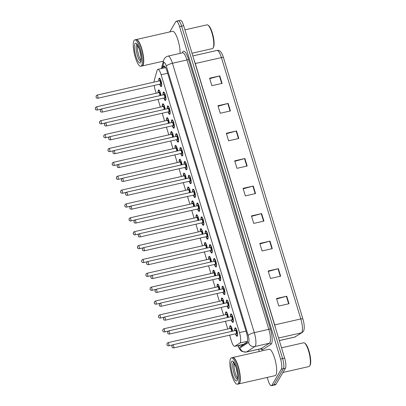 <?xml version="1.0" encoding="UTF-8"?>
<svg xmlns="http://www.w3.org/2000/svg" width="406" height="406" viewBox="0 0 406 406"><rect width="100%" height="100%" fill="white"/><g stroke="black" fill="none" stroke-linecap="round" stroke-linejoin="round"><path stroke-width="0.61" d="M225.609 314.711A4.329 1.122 77.2 0 1 225.766 312.057A4.329 1.122 77.2 0 1 226.02 311.838A4.329 1.122 77.2 0 1 228.345 317.314M221.397 300.841A4.329 1.122 77.2 0 1 221.554 298.187A4.329 1.122 77.2 0 1 221.808 297.968A4.329 1.122 77.2 0 1 224.132 303.444M217.185 286.971A4.329 1.122 77.2 0 1 217.337 284.317A4.329 1.122 77.2 0 1 217.596 284.098A4.329 1.122 77.2 0 1 219.915 289.574M212.967 273.101A4.329 1.122 77.2 0 1 213.125 270.447A4.329 1.122 77.2 0 1 213.383 270.229A4.329 1.122 77.2 0 1 215.703 275.704M208.755 259.231A4.329 1.122 77.2 0 1 208.912 256.577A4.329 1.122 77.2 0 1 209.166 256.359A4.329 1.122 77.2 0 1 211.49 261.834M204.543 245.361A4.329 1.122 77.2 0 1 204.695 242.707A4.329 1.122 77.2 0 1 204.954 242.489A4.329 1.122 77.2 0 1 207.273 247.964M200.325 231.491A4.329 1.122 77.2 0 1 200.483 228.837A4.329 1.122 77.2 0 1 200.742 228.624A4.329 1.122 77.2 0 1 203.061 234.095M196.113 217.621A4.329 1.122 77.2 0 1 196.271 214.972A4.329 1.122 77.2 0 1 196.524 214.754A4.329 1.122 77.2 0 1 198.849 220.225M191.901 203.751A4.329 1.122 77.2 0 1 192.058 201.102A4.329 1.122 77.2 0 1 192.312 200.884A4.329 1.122 77.2 0 1 194.636 206.355M187.684 189.881A4.329 1.122 77.2 0 1 187.841 187.232A4.329 1.122 77.2 0 1 188.1 187.014A4.329 1.122 77.2 0 1 190.419 192.49M183.471 176.011A4.329 1.122 77.2 0 1 183.629 173.362A4.329 1.122 77.2 0 1 183.882 173.144A4.329 1.122 77.2 0 1 186.207 178.62M179.259 162.146A4.329 1.122 77.2 0 1 179.416 159.492A4.329 1.122 77.2 0 1 179.67 159.274A4.329 1.122 77.2 0 1 181.995 164.75M175.042 148.276A4.329 1.122 77.2 0 1 175.199 145.622A4.329 1.122 77.2 0 1 175.458 145.404A4.329 1.122 77.2 0 1 177.777 150.88M170.83 134.406A4.329 1.122 77.2 0 1 170.987 131.752A4.329 1.122 77.2 0 1 171.241 131.534A4.329 1.122 77.2 0 1 173.565 137.01M166.617 120.536A4.329 1.122 77.2 0 1 166.775 117.882A4.329 1.122 77.2 0 1 167.028 117.664A4.329 1.122 77.2 0 1 169.353 123.14M162.4 106.666A4.329 1.122 77.2 0 1 162.557 104.012A4.329 1.122 77.2 0 1 162.816 103.794A4.329 1.122 77.2 0 1 165.135 109.27M158.188 92.796A4.329 1.122 77.2 0 1 158.345 90.142A4.329 1.122 77.2 0 1 158.599 89.924A4.329 1.122 77.2 0 1 160.923 95.4M229.826 328.576A4.329 1.122 77.2 0 1 229.979 325.927A4.329 1.122 77.2 0 1 230.238 325.708A4.329 1.122 77.2 0 1 232.557 331.184M230.552 316.812A4.329 1.122 77.2 0 1 230.709 314.158A4.329 1.122 77.2 0 1 230.963 313.94A4.329 1.122 77.2 0 1 232.882 317.35A4.329 1.122 77.2 0 1 233.14 322.171A4.329 1.122 77.2 0 1 232.887 322.389A4.329 1.122 77.2 0 1 231.273 319.979M226.34 302.942A4.329 1.122 77.2 0 1 226.497 300.288A4.329 1.122 77.2 0 1 226.751 300.07A4.329 1.122 77.2 0 1 228.664 303.48A4.329 1.122 77.2 0 1 228.928 308.301A4.329 1.122 77.2 0 1 228.674 308.519A4.329 1.122 77.2 0 1 227.061 306.109M222.123 289.072A4.329 1.122 77.2 0 1 222.28 286.418A4.329 1.122 77.2 0 1 222.539 286.2A4.329 1.122 77.2 0 1 224.452 289.61A4.329 1.122 77.2 0 1 224.716 294.431A4.329 1.122 77.2 0 1 224.457 294.649A4.329 1.122 77.2 0 1 222.843 292.239M217.91 275.202A4.329 1.122 77.2 0 1 218.068 272.548A4.329 1.122 77.2 0 1 218.321 272.33A4.329 1.122 77.2 0 1 220.24 275.745A4.329 1.122 77.2 0 1 220.499 280.561A4.329 1.122 77.2 0 1 220.245 280.779A4.329 1.122 77.2 0 1 218.631 278.369M213.698 261.332A4.329 1.122 77.2 0 1 213.855 258.678A4.329 1.122 77.2 0 1 214.109 258.465A4.329 1.122 77.2 0 1 216.022 261.875A4.329 1.122 77.2 0 1 216.286 266.691A4.329 1.122 77.2 0 1 216.033 266.909A4.329 1.122 77.2 0 1 214.419 264.499M209.481 247.462A4.329 1.122 77.2 0 1 209.638 244.813A4.329 1.122 77.2 0 1 209.897 244.595A4.329 1.122 77.2 0 1 211.81 248.005A4.329 1.122 77.2 0 1 212.074 252.821A4.329 1.122 77.2 0 1 211.815 253.039A4.329 1.122 77.2 0 1 210.201 250.629M205.269 233.592A4.329 1.122 77.2 0 1 205.426 230.943A4.329 1.122 77.2 0 1 205.68 230.725A4.329 1.122 77.2 0 1 207.598 234.135A4.329 1.122 77.2 0 1 207.862 238.951A4.329 1.122 77.2 0 1 207.603 239.17A4.329 1.122 77.2 0 1 205.989 236.759M201.056 219.722A4.329 1.122 77.2 0 1 201.214 217.073A4.329 1.122 77.2 0 1 201.467 216.855A4.329 1.122 77.2 0 1 203.381 220.265A4.329 1.122 77.2 0 1 203.645 225.081A4.329 1.122 77.2 0 1 203.391 225.3A4.329 1.122 77.2 0 1 201.777 222.889M196.839 205.852A4.329 1.122 77.2 0 1 196.996 203.203A4.329 1.122 77.2 0 1 197.255 202.985A4.329 1.122 77.2 0 1 199.168 206.395A4.329 1.122 77.2 0 1 199.432 211.211A4.329 1.122 77.2 0 1 199.173 211.43A4.329 1.122 77.2 0 1 197.56 209.024M192.627 191.987A4.329 1.122 77.2 0 1 192.784 189.333A4.329 1.122 77.2 0 1 193.038 189.115A4.329 1.122 77.2 0 1 194.956 192.525A4.329 1.122 77.2 0 1 195.22 197.341A4.329 1.122 77.2 0 1 194.961 197.56A4.329 1.122 77.2 0 1 193.347 195.154M188.414 178.117A4.329 1.122 77.2 0 1 188.572 175.463A4.329 1.122 77.2 0 1 188.826 175.245A4.329 1.122 77.2 0 1 190.744 178.655A4.329 1.122 77.2 0 1 191.003 183.476A4.329 1.122 77.2 0 1 190.749 183.69A4.329 1.122 77.2 0 1 189.135 181.284M184.197 164.247A4.329 1.122 77.2 0 1 184.354 161.593A4.329 1.122 77.2 0 1 184.613 161.375A4.329 1.122 77.2 0 1 186.527 164.785A4.329 1.122 77.2 0 1 186.79 169.606A4.329 1.122 77.2 0 1 186.537 169.825A4.329 1.122 77.2 0 1 184.918 167.414M179.985 150.377A4.329 1.122 77.2 0 1 180.142 147.723A4.329 1.122 77.2 0 1 180.396 147.505A4.329 1.122 77.2 0 1 182.314 150.915A4.329 1.122 77.2 0 1 182.578 155.737A4.329 1.122 77.2 0 1 182.319 155.955A4.329 1.122 77.2 0 1 180.706 153.544M175.773 136.507A4.329 1.122 77.2 0 1 175.93 133.853A4.329 1.122 77.2 0 1 176.184 133.635A4.329 1.122 77.2 0 1 178.102 137.045A4.329 1.122 77.2 0 1 178.361 141.867A4.329 1.122 77.2 0 1 178.107 142.085A4.329 1.122 77.2 0 1 176.493 139.674M171.555 122.637A4.329 1.122 77.2 0 1 171.713 119.983A4.329 1.122 77.2 0 1 171.971 119.765A4.329 1.122 77.2 0 1 173.885 123.18A4.329 1.122 77.2 0 1 174.149 127.997A4.329 1.122 77.2 0 1 173.895 128.215A4.329 1.122 77.2 0 1 172.281 125.804M167.343 108.767A4.329 1.122 77.2 0 1 167.5 106.113A4.329 1.122 77.2 0 1 167.754 105.9A4.329 1.122 77.2 0 1 169.672 109.31A4.329 1.122 77.2 0 1 169.936 114.127A4.329 1.122 77.2 0 1 169.678 114.345A4.329 1.122 77.2 0 1 168.064 111.934M163.131 94.897A4.329 1.122 77.2 0 1 163.288 92.248A4.329 1.122 77.2 0 1 163.542 92.03A4.329 1.122 77.2 0 1 165.46 95.44A4.329 1.122 77.2 0 1 165.719 100.257A4.329 1.122 77.2 0 1 165.465 100.475A4.329 1.122 77.2 0 1 163.851 98.064M158.913 81.027A4.329 1.122 77.2 0 1 159.071 78.378A4.329 1.122 77.2 0 1 159.33 78.16A4.329 1.122 77.2 0 1 161.243 81.57A4.329 1.122 77.2 0 1 161.507 86.387A4.329 1.122 77.2 0 1 161.253 86.605A4.329 1.122 77.2 0 1 159.639 84.194M234.764 330.682A4.329 1.122 77.2 0 1 234.922 328.028A4.329 1.122 77.2 0 1 235.181 327.809A4.329 1.122 77.2 0 1 237.094 331.22A4.329 1.122 77.2 0 1 237.358 336.041A4.329 1.122 77.2 0 1 237.099 336.254A4.329 1.122 77.2 0 1 235.485 333.849M229.649 335.178L231.405 340.969A8.12 2.101 -102.8 0 0 234.709 346.333A8.12 2.101 -102.8 0 0 234.891 346.252L239.956 342.979A8.12 2.101 -102.8 0 0 240.25 342.649A8.12 2.101 -102.8 0 0 239.469 332.585L161.126 74.734A8.12 2.101 -102.8 0 0 157.827 69.365A8.12 2.101 -102.8 0 0 157.122 70.329L154.199 80.672A8.12 2.101 -102.8 0 0 153.991 82.149M234.709 346.333L243.488 344.334L247.274 341.933M154.178 85.438A8.12 2.101 -102.8 0 0 155.209 90.178L156.148 93.263M158.01 99.394L160.36 107.128M162.227 113.264L164.577 120.998M166.44 127.134L168.789 134.868M170.652 141.004L173.002 148.738M174.869 154.874L177.219 162.608M179.082 168.744L181.431 176.478M183.294 182.614L185.643 190.348M187.506 196.484L189.861 204.218M191.723 210.349L194.073 218.088M195.936 224.219L198.285 231.958M200.148 238.089L202.503 245.828M204.365 251.959L206.715 259.693M208.577 265.828L210.927 273.563M212.79 279.698L215.139 287.433M217.007 293.568L219.357 301.303M221.219 307.438L223.569 315.173M225.431 321.308L227.781 329.043M177.823 21.173A8.12 2.101 77.2 0 1 178.3 20.762A8.12 2.101 77.2 0 1 181.604 26.131L282.612 358.599A8.12 2.101 77.2 0 1 283.398 368.663L273.913 384.827A8.12 2.101 77.2 0 1 273.436 385.238A8.12 2.101 77.2 0 0 273.913 384.827L283.398 368.663A8.12 2.101 77.2 0 0 282.612 358.599L181.604 26.131A8.12 2.101 77.2 0 0 178.3 20.762L180.34 20.3A8.12 2.101 77.2 0 1 183.639 25.664L284.652 358.133A8.12 2.101 77.2 0 1 285.438 368.196L275.953 384.365A8.12 2.101 77.2 0 1 275.476 384.771L271.396 385.7A8.12 2.101 77.2 0 1 268.097 380.336L267.214 377.438M209.735 78.662L219.433 75.978A2.167 0.553 -16.9 0 1 219.793 75.886L209.592 78.206L211.876 85.717L222.077 83.397L219.793 75.886M218.098 106.199L227.802 103.515A2.167 0.553 -16.9 0 1 228.162 103.423L217.961 105.748L220.245 113.259L230.441 110.934L228.162 103.423M226.467 133.741L236.165 131.057A2.167 0.553 -16.9 0 1 236.525 130.965L226.33 133.285L228.608 140.796L238.809 138.476L236.525 130.965M234.835 161.278L244.534 158.594A2.167 0.553 -16.9 0 1 244.894 158.502L234.693 160.822L236.977 168.333L247.178 166.013L244.894 158.502M276.669 298.973L286.367 296.289A2.167 0.553 -16.9 0 1 286.727 296.197L276.532 298.517L278.81 306.028L289.011 303.708L286.727 296.197M268.3 271.436L278.003 268.747A2.167 0.553 -16.9 0 1 278.364 268.655L268.163 270.98L270.447 278.491L280.642 276.166L278.364 268.655M259.936 243.894L269.635 241.21A2.167 0.553 -16.9 0 1 269.995 241.118L259.794 243.438L262.078 250.949L272.279 248.629L269.995 241.118M251.568 216.357L261.266 213.673A2.167 0.553 -16.9 0 1 261.626 213.581L251.431 215.901L253.709 223.412L263.91 221.092L261.626 213.581M243.199 188.82L252.902 186.131A2.167 0.553 -16.9 0 1 253.263 186.039L243.062 188.364L245.346 195.875L255.541 193.55L253.263 186.039M223.493 57.642A2.705 0.695 163.1 0 0 221.402 57.586A10.83 2.801 -102.8 0 0 217.002 50.43C219.418 49.791 221.463 51.826 223.133 56.546A8.881 2.299 77.2 0 1 223.493 57.642L302.901 319.009A8.881 2.299 77.2 0 1 304.099 324.749C304.419 327.875 304.195 330.037 303.434 331.24L302.272 332.468L294.761 337.092A10.83 2.801 -102.8 0 0 295.005 336.985A2.705 2.603 57.1 0 0 295.817 336.645M239.332 345.283A8.12 2.101 -102.8 0 0 240.824 346.425A8.12 2.101 -102.8 0 0 241.007 346.348L246.833 342.583A8.12 2.101 -102.8 0 0 247.127 342.253A8.12 2.101 -102.8 0 0 246.34 332.189L167.084 71.324A8.12 2.101 -102.8 0 0 163.785 65.96A8.12 2.101 -102.8 0 0 163.08 66.924L162.704 68.254M169.749 31.927L175.783 21.635A8.12 2.101 77.2 0 1 176.26 21.229A8.12 2.101 77.2 0 1 179.564 26.593L280.571 359.061A8.12 2.101 77.2 0 1 281.358 369.125L271.873 385.294A8.12 2.101 77.2 0 1 271.396 385.7M259.327 351.469L258.652 349.262M164.745 67.792L165.034 66.762M242.072 345.658A8.12 2.101 77.2 0 1 241.372 344.816M281.515 347.81L303.592 342.786A12.18 3.152 77.2 0 1 304.51 343.029L305.104 343.43A11.642 3.015 77.2 0 1 309.742 353.875A11.642 3.015 77.2 0 1 310.077 365.304A11.642 3.015 77.2 0 1 310.072 365.309L309.722 365.918A12.18 3.152 77.2 0 1 309.717 365.928A12.18 3.152 77.2 0 1 308.996 366.542L282.926 372.475M304.51 343.029A12.18 3.152 77.2 0 1 309.367 353.961A12.18 3.152 77.2 0 1 309.722 365.918M232.668 357.549A13.535 3.502 77.2 0 1 232.79 357.508A13.535 3.502 77.2 0 1 238.779 368.166A13.535 3.502 77.2 0 1 239.601 383.223A13.535 3.502 77.2 0 1 238.799 383.903A13.535 3.502 77.2 0 1 238.672 383.924M232.79 357.508L269.122 349.241A13.535 3.502 77.2 0 1 275.111 359.899A13.535 3.502 77.2 0 1 275.933 374.956A13.535 3.502 77.2 0 1 275.131 375.636L238.799 383.903M233.638 357.894A13.398 3.466 77.2 0 1 233.709 357.94A13.398 3.466 77.2 0 1 239.048 369.967A13.398 3.466 77.2 0 1 239.438 383.117A13.398 3.466 77.2 0 1 239.433 383.127M231.39 357.828L232.536 357.569A13.535 3.502 77.2 0 1 233.562 357.843A13.535 3.502 77.2 0 1 238.956 369.988A13.535 3.502 77.2 0 1 239.352 383.274A13.535 3.502 77.2 0 1 239.342 383.284A13.535 3.502 77.2 0 1 238.545 383.964L237.398 384.223A13.535 3.502 77.2 0 1 231.41 373.566A13.535 3.502 77.2 0 1 230.593 358.508A13.535 3.502 77.2 0 1 231.39 357.828A13.535 3.502 77.2 0 1 237.378 368.486A13.535 3.502 77.2 0 1 238.195 383.543A13.535 3.502 77.2 0 1 237.398 384.223M237.657 378.316A8.825 2.284 77.2 0 1 234.714 370.952A8.825 2.284 77.2 0 1 234.181 363.04M184.918 29.861L206.989 24.837A12.18 3.152 77.2 0 1 207.913 25.086L208.501 25.487A11.642 3.015 77.2 0 1 213.14 35.931A11.642 3.015 77.2 0 1 213.48 47.355A11.642 3.015 77.2 0 1 213.475 47.365M207.913 25.086A12.18 3.152 77.2 0 1 212.769 36.017A12.18 3.152 77.2 0 1 213.125 47.969A12.18 3.152 77.2 0 1 213.114 47.979A12.18 3.152 77.2 0 1 212.399 48.593L192.018 53.232M136.066 39.6A13.535 3.502 77.2 0 1 136.193 39.56A13.535 3.502 77.2 0 1 142.181 50.222A13.535 3.502 77.2 0 1 142.998 65.28A13.535 3.502 77.2 0 1 142.201 65.96A13.535 3.502 77.2 0 1 142.07 65.98M136.193 39.56L172.525 31.292A13.535 3.502 77.2 0 1 177.554 38.783A13.535 3.502 77.2 0 1 180.066 53.379M137.035 39.945A13.398 3.466 77.2 0 1 137.111 39.996A13.398 3.466 77.2 0 1 142.45 52.019A13.398 3.466 77.2 0 1 142.841 65.173A13.398 3.466 77.2 0 1 142.836 65.183M134.792 39.879L135.939 39.621A13.535 3.502 77.2 0 1 136.964 39.895A13.535 3.502 77.2 0 1 142.359 52.039A13.535 3.502 77.2 0 1 142.75 65.325A13.535 3.502 77.2 0 1 142.745 65.336A13.535 3.502 77.2 0 1 141.943 66.016L140.796 66.279A13.535 3.502 77.2 0 1 134.812 55.617A13.535 3.502 77.2 0 1 133.99 40.559A13.535 3.502 77.2 0 1 134.792 39.879A13.535 3.502 77.2 0 1 140.775 50.542A13.535 3.502 77.2 0 1 141.598 65.594A13.535 3.502 77.2 0 1 140.796 66.279M141.055 60.372A8.825 2.284 77.2 0 1 138.116 53.008A8.825 2.284 77.2 0 1 137.578 45.091M247.447 341.273L239.956 342.979M242.387 344.582A8.12 7.81 57.1 0 0 242.824 345.171M246.011 331.098L239.469 332.585M243.686 344.252L234.891 346.252M167.668 73.242L161.126 74.734M195.154 63.559A2.705 0.695 163.1 0 0 195.296 63.529L274.705 324.896A10.83 2.801 77.2 0 1 275.552 328.175M194.251 60.585A10.83 2.801 77.2 0 1 195.296 63.529L221.402 57.586L300.81 318.954A2.705 0.695 -16.9 0 1 302.901 319.009M279.313 340.558L295.005 336.985L301.465 332.808A10.83 2.801 -102.8 0 0 301.861 332.372A10.83 2.801 -102.8 0 0 300.81 318.954L274.705 324.896A2.705 0.695 163.1 0 1 274.563 324.927M302.272 332.468A2.705 2.603 57.1 0 1 301.465 332.808L278.541 338.025M183.639 25.664L179.564 26.593M284.652 358.133L280.571 359.061M285.438 368.196L281.358 369.125M275.953 384.365L271.873 385.294M252.902 186.131L255.181 193.637M261.266 213.673L263.545 221.174M269.635 241.21L271.913 248.711M278.003 268.747L280.282 276.253M286.367 296.289L288.646 303.789M244.534 158.594L246.812 166.095M236.165 131.057L238.444 138.558M227.802 103.515L230.08 111.021M219.433 75.978L221.712 83.479M238.104 345.562A5.415 1.401 -102.8 0 0 240.027 347.922L248.513 342.436A5.415 1.401 -102.8 0 0 248.711 342.217A5.415 1.401 -102.8 0 0 248.188 335.508L166.343 66.132A5.415 1.401 -102.8 0 0 163.821 62.823A5.415 1.401 -102.8 0 0 163.674 63.199L162.212 68.365M163.674 63.199A5.415 4.725 15.8 0 1 163.562 60.565L164.252 58.926C164.308 58.845 165.075 57.033 168.038 56.114A10.83 2.801 77.2 0 1 172.438 63.27L254.283 332.646A10.83 2.801 77.2 0 1 255.328 346.064A10.83 2.801 77.2 0 1 254.938 346.506L269.467 343.197A10.83 2.801 -102.8 0 0 269.863 342.755A10.83 2.801 -102.8 0 0 268.818 329.337L186.973 59.961A10.83 2.801 -102.8 0 0 182.573 52.805L182.715 52.79M182.436 52.836L182.492 52.643A12.18 3.152 77.2 0 1 188.496 59.246L270.34 328.621A1.355 0.345 -16.9 0 1 268.818 329.337L254.283 332.646A5.415 1.391 163.1 0 0 248.188 335.508M270.34 328.621A12.18 3.152 77.2 0 1 271.518 343.72A12.18 3.152 77.2 0 1 271.076 344.212L262.591 349.698A12.18 3.152 77.2 0 1 260.601 348.82M248.513 342.436A5.415 5.207 57.1 0 0 254.938 346.506L246.452 351.992L260.982 348.683L269.467 343.197A1.355 1.299 -122.9 0 1 271.076 344.212M240.027 347.922A5.415 5.207 57.1 0 0 246.452 351.992A10.83 2.801 77.2 0 1 246.203 352.093L260.738 348.79A10.83 2.801 -102.8 0 0 260.982 348.683A1.355 1.299 -122.9 0 1 262.591 349.698M166.343 66.132A5.415 1.391 163.1 0 1 172.438 63.27L186.973 59.961A1.355 0.345 -16.9 0 0 188.496 59.246M164.841 66.523L163.08 66.924M237.439 335.853A4.06 1.051 77.2 0 1 237.297 335.935L236.566 335.61L235.627 333.818A3.791 0.979 -102.8 0 0 237.205 335.539A3.791 0.979 -102.8 0 0 236.84 330.844A3.791 0.979 -102.8 0 0 235.074 328.53A3.791 0.979 -102.8 0 0 234.917 330.646M235.607 330.281A1.893 0.492 77.2 0 1 236.49 331.438A1.893 0.492 77.2 0 1 236.673 333.788A1.893 0.492 77.2 0 1 236.251 333.671A1.624 0.421 -102.8 0 0 236.343 333.595A1.624 0.421 -102.8 0 0 236.241 331.788A1.624 0.421 -102.8 0 0 235.526 330.509A1.893 0.492 77.2 0 1 235.607 330.281M173.773 347.835A1.624 0.421 77.2 0 1 173.677 347.917C171.479 347.891 171.966 346.602 172.073 345.394L172.956 344.75A1.624 0.421 77.2 0 1 173.677 346.029A1.624 0.421 77.2 0 1 173.773 347.835M171.966 346.374L172.119 346.871L171.966 346.374M172.86 344.831A1.624 0.421 77.2 0 1 172.956 344.75L235.587 330.474M232.41 331.215A3.791 0.979 -102.8 0 0 231.369 327.348A3.791 0.979 -102.8 0 0 230.131 326.424A3.791 0.979 -102.8 0 0 229.974 328.545L230.029 326.531L230.552 325.911A4.06 1.051 77.2 0 1 230.72 325.927M231.425 331.438A1.624 0.421 -102.8 0 0 231.283 329.616A1.624 0.421 -102.8 0 0 230.583 328.403A1.893 0.492 77.2 0 1 230.664 328.18A1.893 0.492 77.2 0 1 231.445 329.022A1.893 0.492 77.2 0 1 231.821 331.352M167.917 342.73A1.624 0.421 77.2 0 1 168.013 342.644A1.624 0.421 77.2 0 1 168.734 343.928A1.624 0.421 77.2 0 1 168.83 345.734A1.624 0.421 77.2 0 1 168.734 345.816L172.474 344.963M167.176 344.77L167.023 344.268L167.176 344.77M233.227 321.983A4.06 1.051 77.2 0 1 233.08 322.065L232.349 321.745L231.41 319.948A3.791 0.979 -102.8 0 0 232.988 321.669A3.791 0.979 -102.8 0 0 232.623 316.974A3.791 0.979 -102.8 0 0 230.862 314.66A3.791 0.979 -102.8 0 0 230.699 316.776M231.395 316.411A1.893 0.492 77.2 0 1 232.273 317.568A1.893 0.492 77.2 0 1 232.46 319.918A1.893 0.492 77.2 0 1 232.039 319.801A1.624 0.421 -102.8 0 0 232.125 319.725A1.624 0.421 -102.8 0 0 232.029 317.918A1.624 0.421 -102.8 0 0 231.308 316.639A1.893 0.492 77.2 0 1 231.395 316.411M169.561 333.965A1.624 0.421 77.2 0 1 169.464 334.047C167.267 334.021 167.749 332.732 167.861 331.529L168.744 330.88A1.624 0.421 77.2 0 1 169.459 332.159A1.624 0.421 77.2 0 1 169.561 333.965M167.749 332.504L167.901 333.001L167.749 332.504M168.647 330.961A1.624 0.421 77.2 0 1 168.744 330.88L231.374 316.604M229.014 308.113A4.06 1.051 77.2 0 1 228.867 308.195L228.136 307.875L227.198 306.078A3.791 0.979 -102.8 0 0 228.776 307.799A3.791 0.979 -102.8 0 0 228.411 303.104A3.791 0.979 -102.8 0 0 226.644 300.79A3.791 0.979 -102.8 0 0 226.487 302.906M164.43 317.091A1.624 0.421 77.2 0 1 164.526 317.01A1.624 0.421 77.2 0 1 165.247 318.289A1.624 0.421 77.2 0 1 165.343 320.095A1.624 0.421 77.2 0 1 165.247 320.177L227.817 305.936A1.624 0.421 -102.8 0 0 227.913 305.855A1.624 0.421 -102.8 0 0 227.817 304.048A1.624 0.421 -102.8 0 0 227.096 302.769A1.893 0.492 77.2 0 1 227.177 302.541A1.893 0.492 77.2 0 1 228.06 303.698A1.893 0.492 77.2 0 1 228.243 306.048A1.893 0.492 77.2 0 1 227.827 305.931M163.537 318.634L163.689 319.131L163.537 318.634M224.802 294.243A4.06 1.051 77.2 0 1 224.655 294.325L223.924 294.005L222.985 292.208M222.995 292.203A3.791 0.979 -102.8 0 0 224.564 293.929A3.791 0.979 -102.8 0 0 224.198 289.234A3.791 0.979 -102.8 0 0 222.432 286.92A3.791 0.979 -102.8 0 0 222.275 289.036M222.965 288.671A1.893 0.492 77.2 0 1 223.848 289.828A1.893 0.492 77.2 0 1 224.031 292.178A1.893 0.492 77.2 0 1 223.61 292.066A1.624 0.421 -102.8 0 0 223.701 291.985A1.624 0.421 -102.8 0 0 223.599 290.178A1.624 0.421 -102.8 0 0 222.884 288.899A1.893 0.492 77.2 0 1 222.965 288.671M161.131 306.225A1.624 0.421 77.2 0 1 161.035 306.307C158.837 306.281 159.325 304.992 159.431 303.789L160.314 303.14A1.624 0.421 77.2 0 1 161.035 304.419A1.624 0.421 77.2 0 1 161.131 306.225M159.325 304.764L159.477 305.266L159.325 304.764M160.218 303.221A1.624 0.421 77.2 0 1 160.314 303.14L222.945 288.864M220.585 280.373A4.06 1.051 77.2 0 1 220.438 280.455L219.707 280.135L218.768 278.338M218.778 278.333A3.791 0.979 -102.8 0 0 220.351 280.059A3.791 0.979 -102.8 0 0 219.981 275.364A3.791 0.979 -102.8 0 0 218.22 273.05A3.791 0.979 -102.8 0 0 218.058 275.166L218.017 273.73L218.636 272.538A4.06 1.051 77.2 0 1 218.804 272.548M218.677 275.029A1.893 0.492 77.2 0 1 218.753 274.801A1.893 0.492 77.2 0 1 219.636 275.958A1.893 0.492 77.2 0 1 219.819 278.308A1.893 0.492 77.2 0 1 219.397 278.196A1.624 0.421 -102.8 0 0 219.484 278.115A1.624 0.421 -102.8 0 0 219.387 276.308A1.624 0.421 -102.8 0 0 218.667 275.029L218.732 274.994M156.919 292.356A1.624 0.421 77.2 0 1 156.823 292.437C154.625 292.411 155.107 291.122 155.219 289.92L156.102 289.27A1.624 0.421 77.2 0 1 156.817 290.549A1.624 0.421 77.2 0 1 156.919 292.356M155.112 290.894L155.265 291.396L155.112 290.894M156.005 289.351A1.624 0.421 77.2 0 1 156.102 289.27L218.667 275.029M225.746 314.675L225.817 312.661L226.34 312.047A4.06 1.051 77.2 0 1 226.502 312.057M228.197 317.345A3.791 0.979 -102.8 0 0 227.157 313.478A3.791 0.979 -102.8 0 0 225.919 312.559A3.791 0.979 -102.8 0 0 225.761 314.675M226.375 314.533A1.893 0.492 77.2 0 1 226.452 314.31A1.893 0.492 77.2 0 1 227.228 315.152A1.893 0.492 77.2 0 1 227.609 317.482M163.704 328.86A1.624 0.421 77.2 0 1 163.801 328.779A1.624 0.421 77.2 0 1 164.516 330.058A1.624 0.421 77.2 0 1 164.618 331.864A1.624 0.421 77.2 0 1 164.521 331.946L168.257 331.093M162.963 330.9L162.811 330.403L162.963 330.9M227.208 317.573A1.624 0.421 -102.8 0 0 227.071 315.746A1.624 0.421 -102.8 0 0 226.37 314.538L226.431 314.503M221.534 300.805L221.6 298.791L222.123 298.177A4.06 1.051 77.2 0 1 222.29 298.187M223.985 303.475A3.791 0.979 -102.8 0 0 222.945 299.608A3.791 0.979 -102.8 0 0 221.706 298.689A3.791 0.979 -102.8 0 0 221.544 300.805M222.995 303.703A1.624 0.421 -102.8 0 0 222.853 301.876A1.624 0.421 -102.8 0 0 222.153 300.668A1.893 0.492 77.2 0 1 222.239 300.44A1.893 0.492 77.2 0 1 223.016 301.282A1.893 0.492 77.2 0 1 223.391 303.612M159.492 314.99A1.624 0.421 77.2 0 1 159.588 314.909A1.624 0.421 77.2 0 1 160.304 316.188A1.624 0.421 77.2 0 1 160.406 317.994A1.624 0.421 77.2 0 1 160.309 318.076L164.044 317.223M158.746 317.03L158.594 316.533L158.746 317.03M217.322 286.94L217.388 284.921L217.91 284.307A4.06 1.051 77.2 0 1 218.078 284.317M219.768 289.605A3.791 0.979 -102.8 0 0 218.727 285.743A3.791 0.979 -102.8 0 0 217.489 284.819A3.791 0.979 -102.8 0 0 217.332 286.935M218.783 289.833A1.624 0.421 -102.8 0 0 218.641 288.006A1.624 0.421 -102.8 0 0 217.941 286.798A1.893 0.492 77.2 0 1 218.022 286.57A1.893 0.492 77.2 0 1 218.804 287.418A1.893 0.492 77.2 0 1 219.179 289.742M155.275 301.12A1.624 0.421 77.2 0 1 155.371 301.039A1.624 0.421 77.2 0 1 156.092 302.318A1.624 0.421 77.2 0 1 156.188 304.124A1.624 0.421 77.2 0 1 156.092 304.206L159.832 303.353M154.534 303.16L154.381 302.663L154.534 303.16M237.419 379.351A8.825 2.284 77.2 0 1 233.623 372.003A8.825 2.284 77.2 0 1 233.186 362.573A8.825 2.284 77.2 0 1 233.516 362.213M231.532 361.614A10.18 2.634 77.2 0 1 236.272 367.826A10.18 2.634 77.2 0 1 237.256 380.442A10.18 2.634 77.2 0 1 232.516 374.225A10.18 2.634 77.2 0 1 231.532 361.614M140.816 61.407A8.825 2.284 77.2 0 1 137.025 54.059A8.825 2.284 77.2 0 1 136.589 44.624A8.825 2.284 77.2 0 1 136.913 44.264M134.934 43.665A10.18 2.634 77.2 0 1 139.669 49.877A10.18 2.634 77.2 0 1 140.654 62.494A10.18 2.634 77.2 0 1 135.919 56.277A10.18 2.634 77.2 0 1 134.934 43.665M216.373 266.503A4.06 1.051 77.2 0 1 216.225 266.585L215.495 266.265L214.556 264.468M214.566 264.468A3.791 0.979 -102.8 0 0 216.134 266.189A3.791 0.979 -102.8 0 0 215.769 261.494A3.791 0.979 -102.8 0 0 214.008 259.18A3.791 0.979 -102.8 0 0 213.845 261.297M214.464 261.159A1.893 0.492 77.2 0 1 214.535 260.931A1.893 0.492 77.2 0 1 215.419 262.088A1.893 0.492 77.2 0 1 215.601 264.438A1.893 0.492 77.2 0 1 215.185 264.326A1.624 0.421 -102.8 0 0 215.271 264.245A1.624 0.421 -102.8 0 0 215.175 262.438A1.624 0.421 -102.8 0 0 214.454 261.159L214.52 261.124M152.702 278.486A1.624 0.421 77.2 0 1 152.605 278.567C150.413 278.541 150.895 277.252 151.002 276.05L151.885 275.4A1.624 0.421 77.2 0 1 152.605 276.679A1.624 0.421 77.2 0 1 152.702 278.486M150.895 277.024L151.047 277.526L150.895 277.024M151.788 275.481A1.624 0.421 77.2 0 1 151.885 275.4L214.454 261.159M212.16 252.633A4.06 1.051 77.2 0 1 212.013 252.72L211.282 252.395L210.344 250.598M210.354 250.598A3.791 0.979 -102.8 0 0 211.922 252.319A3.791 0.979 -102.8 0 0 211.556 247.624A3.791 0.979 -102.8 0 0 209.79 245.31A3.791 0.979 -102.8 0 0 209.633 247.427L209.587 245.99L210.212 244.798A4.06 1.051 77.2 0 1 210.379 244.808M210.247 247.29A1.893 0.492 77.2 0 1 210.323 247.061A1.893 0.492 77.2 0 1 211.206 248.218A1.893 0.492 77.2 0 1 211.389 250.568A1.893 0.492 77.2 0 1 210.968 250.456A1.624 0.421 -102.8 0 0 211.059 250.375A1.624 0.421 -102.8 0 0 210.958 248.568A1.624 0.421 -102.8 0 0 210.242 247.29L210.303 247.254M148.489 264.616A1.624 0.421 77.2 0 1 148.393 264.697C146.196 264.671 146.683 263.382 146.789 262.18L147.672 261.53A1.624 0.421 77.2 0 1 148.393 262.809A1.624 0.421 77.2 0 1 148.489 264.616M146.683 263.154L146.835 263.656L146.683 263.154M147.576 261.611A1.624 0.421 77.2 0 1 147.672 261.53L210.242 247.29M207.943 238.764A4.06 1.051 77.2 0 1 207.801 238.85L207.065 238.525L206.126 236.728M206.136 236.728A3.791 0.979 -102.8 0 0 207.71 238.454A3.791 0.979 -102.8 0 0 207.339 233.754A3.791 0.979 -102.8 0 0 205.578 231.44A3.791 0.979 -102.8 0 0 205.416 233.562L205.375 232.12L205.994 230.928A4.06 1.051 77.2 0 1 206.162 230.938M206.035 233.42A1.893 0.492 77.2 0 1 206.111 233.196A1.893 0.492 77.2 0 1 206.994 234.353A1.893 0.492 77.2 0 1 207.177 236.698A1.893 0.492 77.2 0 1 206.755 236.586A1.624 0.421 -102.8 0 0 206.842 236.505A1.624 0.421 -102.8 0 0 206.745 234.698A1.624 0.421 -102.8 0 0 206.025 233.42L206.091 233.389M144.277 250.746A1.624 0.421 77.2 0 1 144.181 250.827C141.983 250.806 142.465 249.512 142.577 248.31L143.46 247.66A1.624 0.421 77.2 0 1 144.176 248.939A1.624 0.421 77.2 0 1 144.277 250.746M142.47 249.284L142.623 249.786L142.47 249.284M143.364 247.741A1.624 0.421 77.2 0 1 143.46 247.66L206.025 233.42M213.104 273.071L213.175 271.051L213.698 270.437A4.06 1.051 77.2 0 1 213.86 270.447M215.556 275.74A3.791 0.979 -102.8 0 0 214.515 271.873A3.791 0.979 -102.8 0 0 213.277 270.949A3.791 0.979 -102.8 0 0 213.12 273.065M214.566 275.963A1.624 0.421 -102.8 0 0 214.429 274.136A1.624 0.421 -102.8 0 0 213.729 272.928A1.893 0.492 77.2 0 1 213.81 272.7A1.893 0.492 77.2 0 1 214.586 273.548A1.893 0.492 77.2 0 1 214.967 275.872M151.062 287.25A1.624 0.421 77.2 0 1 151.159 287.169A1.624 0.421 77.2 0 1 151.874 288.448A1.624 0.421 77.2 0 1 151.976 290.254A1.624 0.421 77.2 0 1 151.88 290.336L155.615 289.483M150.321 289.29L150.169 288.793L150.321 289.29M208.892 259.201L208.958 257.181L209.481 256.567A4.06 1.051 77.2 0 1 209.648 256.577M211.343 261.87A3.791 0.979 -102.8 0 0 210.303 258.003A3.791 0.979 -102.8 0 0 209.065 257.079A3.791 0.979 -102.8 0 0 208.902 259.195M210.354 262.093A1.624 0.421 -102.8 0 0 210.212 260.266A1.624 0.421 -102.8 0 0 209.511 259.058A1.893 0.492 77.2 0 1 209.597 258.83A1.893 0.492 77.2 0 1 210.374 259.678A1.893 0.492 77.2 0 1 210.75 262.002M146.85 273.38A1.624 0.421 77.2 0 1 146.947 273.299A1.624 0.421 77.2 0 1 147.662 274.578A1.624 0.421 77.2 0 1 147.764 276.385A1.624 0.421 77.2 0 1 147.667 276.466L151.402 275.618M146.104 275.425L145.952 274.923L146.104 275.425M204.68 245.331L204.746 243.311L205.269 242.697A4.06 1.051 77.2 0 1 205.436 242.707M207.126 248A3.791 0.979 -102.8 0 0 206.086 244.133A3.791 0.979 -102.8 0 0 204.847 243.209A3.791 0.979 -102.8 0 0 204.69 245.325M206.141 248.223A1.624 0.421 -102.8 0 0 205.999 246.401A1.624 0.421 -102.8 0 0 205.299 245.188A1.893 0.492 77.2 0 1 205.38 244.96A1.893 0.492 77.2 0 1 206.162 245.808A1.893 0.492 77.2 0 1 206.537 248.132M142.633 259.51A1.624 0.421 77.2 0 1 142.729 259.429A1.624 0.421 77.2 0 1 143.45 260.708A1.624 0.421 77.2 0 1 143.546 262.515A1.624 0.421 77.2 0 1 143.45 262.596L147.19 261.748M141.892 261.555L141.74 261.053L141.892 261.555M203.731 224.899A4.06 1.051 77.2 0 1 203.584 224.98L202.853 224.655L201.914 222.858M201.924 222.858A3.791 0.979 -102.8 0 0 203.492 224.584A3.791 0.979 -102.8 0 0 203.127 219.885A3.791 0.979 -102.8 0 0 201.366 217.57A3.791 0.979 -102.8 0 0 201.203 219.692L201.158 218.255L201.782 217.058A4.06 1.051 77.2 0 1 201.949 217.068M201.823 219.55A1.893 0.492 77.2 0 1 201.894 219.326A1.893 0.492 77.2 0 1 202.777 220.483A1.893 0.492 77.2 0 1 202.959 222.828A1.893 0.492 77.2 0 1 202.543 222.716A1.624 0.421 -102.8 0 0 202.63 222.635A1.624 0.421 -102.8 0 0 202.533 220.828A1.624 0.421 -102.8 0 0 201.812 219.55L201.878 219.514M140.06 236.876A1.624 0.421 77.2 0 1 139.963 236.962C137.771 236.937 138.253 235.642 138.36 234.44L139.243 233.79A1.624 0.421 77.2 0 1 139.963 235.069A1.624 0.421 77.2 0 1 140.06 236.876M138.253 235.414L138.405 235.916L138.253 235.414M139.151 233.871A1.624 0.421 77.2 0 1 139.243 233.79L201.812 219.55M199.519 211.029A4.06 1.051 77.2 0 1 199.371 211.11L198.641 210.785L197.702 208.988M197.712 208.988A3.791 0.979 -102.8 0 0 199.28 210.714A3.791 0.979 -102.8 0 0 198.915 206.015A3.791 0.979 -102.8 0 0 197.149 203.7A3.791 0.979 -102.8 0 0 196.991 205.822L196.946 204.385L197.57 203.188A4.06 1.051 77.2 0 1 197.737 203.203M197.61 205.68A1.893 0.492 77.2 0 1 197.681 205.456A1.893 0.492 77.2 0 1 198.564 206.613A1.893 0.492 77.2 0 1 198.747 208.958A1.893 0.492 77.2 0 1 198.331 208.846M134.934 220.006A1.624 0.421 77.2 0 1 135.031 219.92A1.624 0.421 77.2 0 1 135.751 221.204A1.624 0.421 77.2 0 1 135.848 223.011A1.624 0.421 77.2 0 1 135.751 223.092L198.321 208.851A1.624 0.421 -102.8 0 0 198.417 208.765A1.624 0.421 -102.8 0 0 198.316 206.958A1.624 0.421 -102.8 0 0 197.6 205.68L197.661 205.644M134.041 221.544L134.193 222.046L134.041 221.544M195.301 197.159A4.06 1.051 77.2 0 1 195.159 197.24L194.428 196.915L193.484 195.119M193.5 195.119A3.791 0.979 -102.8 0 0 195.068 196.844A3.791 0.979 -102.8 0 0 194.697 192.145A3.791 0.979 -102.8 0 0 192.936 189.835A3.791 0.979 -102.8 0 0 192.774 191.952L192.733 190.515L193.352 189.323A4.06 1.051 77.2 0 1 193.52 189.333M193.469 191.586A1.893 0.492 77.2 0 1 194.352 192.743A1.893 0.492 77.2 0 1 194.535 195.088A1.893 0.492 77.2 0 1 194.114 194.976A1.624 0.421 -102.8 0 0 194.2 194.9A1.624 0.421 -102.8 0 0 194.104 193.094A1.624 0.421 -102.8 0 0 193.383 191.815A1.893 0.492 77.2 0 1 193.469 191.586M131.635 209.141A1.624 0.421 77.2 0 1 131.539 209.222C129.341 209.197 129.829 207.908 129.935 206.7L130.818 206.055A1.624 0.421 77.2 0 1 131.534 207.334A1.624 0.421 77.2 0 1 131.635 209.141M129.829 207.674L129.981 208.176L129.829 207.674M130.722 206.136A1.624 0.421 77.2 0 1 130.818 206.055L193.449 191.779M191.089 183.289A4.06 1.051 77.2 0 1 190.942 183.37L190.211 183.045L189.272 181.254A3.791 0.979 -102.8 0 0 190.85 182.974A3.791 0.979 -102.8 0 0 190.485 178.28A3.791 0.979 -102.8 0 0 188.724 175.965A3.791 0.979 -102.8 0 0 188.562 178.082L188.516 176.646L189.14 175.453A4.06 1.051 77.2 0 1 189.308 175.463M189.181 177.94A1.893 0.492 77.2 0 1 189.257 177.716A1.893 0.492 77.2 0 1 190.135 178.873A1.893 0.492 77.2 0 1 190.318 181.223A1.893 0.492 77.2 0 1 189.901 181.106M126.51 192.266A1.624 0.421 77.2 0 1 126.601 192.185A1.624 0.421 77.2 0 1 127.322 193.464A1.624 0.421 77.2 0 1 127.418 195.271A1.624 0.421 77.2 0 1 127.327 195.352L189.891 181.112A1.624 0.421 -102.8 0 0 189.988 181.03A1.624 0.421 -102.8 0 0 189.891 179.224A1.624 0.421 -102.8 0 0 189.171 177.945L189.232 177.909M125.611 193.809L125.764 194.307L125.611 193.809M186.877 169.419A4.06 1.051 77.2 0 1 186.73 169.5L185.999 169.18L185.06 167.384A3.791 0.979 -102.8 0 0 186.638 169.104A3.791 0.979 -102.8 0 0 186.273 164.41A3.791 0.979 -102.8 0 0 184.507 162.095A3.791 0.979 -102.8 0 0 184.349 164.212M122.292 178.396A1.624 0.421 77.2 0 1 122.389 178.315A1.624 0.421 77.2 0 1 123.109 179.594A1.624 0.421 77.2 0 1 123.206 181.401A1.624 0.421 77.2 0 1 123.109 181.482L185.679 167.242A1.624 0.421 -102.8 0 0 185.775 167.16A1.624 0.421 -102.8 0 0 185.674 165.354A1.624 0.421 -102.8 0 0 184.958 164.075A1.893 0.492 77.2 0 1 185.04 163.846A1.893 0.492 77.2 0 1 185.923 165.003A1.893 0.492 77.2 0 1 186.105 167.353A1.893 0.492 77.2 0 1 185.689 167.236M121.399 179.939L121.551 180.437L121.399 179.939M200.462 231.461L200.534 229.441L201.056 228.827A4.06 1.051 77.2 0 1 201.219 228.837M202.914 234.13A3.791 0.979 -102.8 0 0 201.873 230.263A3.791 0.979 -102.8 0 0 200.635 229.339A3.791 0.979 -102.8 0 0 200.478 231.456M201.924 234.353A1.624 0.421 -102.8 0 0 201.787 232.531A1.624 0.421 -102.8 0 0 201.087 231.318A1.893 0.492 77.2 0 1 201.168 231.09A1.893 0.492 77.2 0 1 201.944 231.938A1.893 0.492 77.2 0 1 202.325 234.262M138.421 245.64A1.624 0.421 77.2 0 1 138.517 245.559A1.624 0.421 77.2 0 1 139.238 246.838A1.624 0.421 77.2 0 1 139.334 248.645A1.624 0.421 77.2 0 1 139.238 248.726L142.973 247.878M137.68 247.685L137.527 247.183L137.68 247.685M198.701 220.26A3.791 0.979 -102.8 0 0 197.661 216.393A3.791 0.979 -102.8 0 0 196.423 215.469A3.791 0.979 -102.8 0 0 196.26 217.591L196.316 215.571L196.839 214.957A4.06 1.051 77.2 0 1 197.006 214.967M196.88 217.449A1.893 0.492 77.2 0 1 196.956 217.225A1.893 0.492 77.2 0 1 197.732 218.068A1.893 0.492 77.2 0 1 198.108 220.392M134.208 231.77A1.624 0.421 77.2 0 1 134.305 231.689A1.624 0.421 77.2 0 1 135.02 232.968A1.624 0.421 77.2 0 1 135.122 234.775A1.624 0.421 77.2 0 1 135.025 234.856L138.761 234.008M133.462 233.815L133.31 233.313L133.462 233.815M197.712 220.483A1.624 0.421 -102.8 0 0 197.57 218.661A1.624 0.421 -102.8 0 0 196.869 217.449L196.93 217.418M194.484 206.39A3.791 0.979 -102.8 0 0 193.444 202.523A3.791 0.979 -102.8 0 0 192.205 201.599A3.791 0.979 -102.8 0 0 192.048 203.721L192.104 201.701L192.627 201.087A4.06 1.051 77.2 0 1 192.794 201.097M192.667 203.579A1.893 0.492 77.2 0 1 192.738 203.355A1.893 0.492 77.2 0 1 193.52 204.198A1.893 0.492 77.2 0 1 193.895 206.527M129.991 217.9A1.624 0.421 77.2 0 1 130.087 217.819A1.624 0.421 77.2 0 1 130.808 219.098A1.624 0.421 77.2 0 1 130.905 220.905A1.624 0.421 77.2 0 1 130.808 220.986L134.548 220.138M129.25 219.945L129.098 219.443L129.25 219.945M193.5 206.613A1.624 0.421 -102.8 0 0 193.357 204.791A1.624 0.421 -102.8 0 0 192.657 203.579L192.718 203.548M190.272 192.52A3.791 0.979 -102.8 0 0 189.232 188.653A3.791 0.979 -102.8 0 0 187.993 187.729A3.791 0.979 -102.8 0 0 187.836 189.851L187.892 187.836L188.414 187.217A4.06 1.051 77.2 0 1 188.582 187.232M188.45 189.709A1.893 0.492 77.2 0 1 188.526 189.485A1.893 0.492 77.2 0 1 189.303 190.328A1.893 0.492 77.2 0 1 189.683 192.657M125.779 204.035A1.624 0.421 77.2 0 1 125.875 203.949A1.624 0.421 77.2 0 1 126.596 205.228A1.624 0.421 77.2 0 1 126.692 207.035A1.624 0.421 77.2 0 1 126.596 207.121L130.331 206.268M125.038 206.075L124.886 205.573L125.038 206.075M189.287 192.743A1.624 0.421 -102.8 0 0 189.145 190.921A1.624 0.421 -102.8 0 0 188.445 189.709L188.506 189.678M186.06 178.65A3.791 0.979 -102.8 0 0 185.019 174.783A3.791 0.979 -102.8 0 0 183.781 173.859A3.791 0.979 -102.8 0 0 183.619 175.981L183.679 173.966L184.197 173.347A4.06 1.051 77.2 0 1 184.365 173.362M184.238 175.839A1.893 0.492 77.2 0 1 184.314 175.615A1.893 0.492 77.2 0 1 185.09 176.458A1.893 0.492 77.2 0 1 185.466 178.787M121.567 190.165A1.624 0.421 77.2 0 1 121.663 190.084A1.624 0.421 77.2 0 1 122.379 191.363A1.624 0.421 77.2 0 1 122.48 193.17A1.624 0.421 77.2 0 1 122.384 193.251L126.119 192.398M120.826 192.205L120.673 191.703L120.826 192.205M185.07 178.879A1.624 0.421 -102.8 0 0 184.928 177.052A1.624 0.421 -102.8 0 0 184.228 175.839L184.294 175.808M182.659 155.549A4.06 1.051 77.2 0 1 182.517 155.63L181.786 155.31L180.843 153.514A3.791 0.979 -102.8 0 0 182.426 155.234A3.791 0.979 -102.8 0 0 182.055 150.54A3.791 0.979 -102.8 0 0 180.294 148.226A3.791 0.979 -102.8 0 0 180.132 150.342M118.08 164.526A1.624 0.421 77.2 0 1 118.176 164.445A1.624 0.421 77.2 0 1 118.892 165.724A1.624 0.421 77.2 0 1 118.994 167.531A1.624 0.421 77.2 0 1 118.897 167.612L181.467 153.372A1.624 0.421 -102.8 0 0 181.558 153.29A1.624 0.421 -102.8 0 0 181.462 151.484A1.624 0.421 -102.8 0 0 180.746 150.205A1.893 0.492 77.2 0 1 180.827 149.976A1.893 0.492 77.2 0 1 181.71 151.133A1.893 0.492 77.2 0 1 181.893 153.483A1.893 0.492 77.2 0 1 181.472 153.366M117.187 166.069L117.339 166.567L117.187 166.069M178.447 141.679A4.06 1.051 77.2 0 1 178.3 141.76L177.569 141.44L176.63 139.644A3.791 0.979 -102.8 0 0 178.209 141.364A3.791 0.979 -102.8 0 0 177.843 136.67A3.791 0.979 -102.8 0 0 176.082 134.356A3.791 0.979 -102.8 0 0 175.92 136.472M113.868 150.656A1.624 0.421 77.2 0 1 113.959 150.575A1.624 0.421 77.2 0 1 114.68 151.854A1.624 0.421 77.2 0 1 114.776 153.661A1.624 0.421 77.2 0 1 114.685 153.742L177.249 139.502A1.624 0.421 -102.8 0 0 177.346 139.42A1.624 0.421 -102.8 0 0 177.249 137.614A1.624 0.421 -102.8 0 0 176.529 136.335A1.893 0.492 77.2 0 1 176.615 136.106A1.893 0.492 77.2 0 1 177.493 137.264A1.893 0.492 77.2 0 1 177.676 139.613A1.893 0.492 77.2 0 1 177.26 139.502M112.969 152.199L113.122 152.702L112.969 152.199M174.235 127.809A4.06 1.051 77.2 0 1 174.088 127.89L173.357 127.57L172.418 125.774M172.428 125.769A3.791 0.979 -102.8 0 0 173.996 127.494A3.791 0.979 -102.8 0 0 173.631 122.8A3.791 0.979 -102.8 0 0 171.865 120.486A3.791 0.979 -102.8 0 0 171.708 122.602M109.65 136.786A1.624 0.421 77.2 0 1 109.747 136.705A1.624 0.421 77.2 0 1 110.468 137.984A1.624 0.421 77.2 0 1 110.564 139.791A1.624 0.421 77.2 0 1 110.468 139.872L173.037 125.632A1.624 0.421 -102.8 0 0 173.134 125.55A1.624 0.421 -102.8 0 0 173.032 123.744A1.624 0.421 -102.8 0 0 172.317 122.465A1.893 0.492 77.2 0 1 172.398 122.236A1.893 0.492 77.2 0 1 173.281 123.394A1.893 0.492 77.2 0 1 173.463 125.743A1.893 0.492 77.2 0 1 173.047 125.632M108.757 138.329L108.909 138.832L108.757 138.329M170.018 113.939A4.06 1.051 77.2 0 1 169.875 114.02L169.145 113.7L168.201 111.904A3.791 0.979 -102.8 0 0 169.784 113.624A3.791 0.979 -102.8 0 0 169.419 108.93A3.791 0.979 -102.8 0 0 167.653 106.616A3.791 0.979 -102.8 0 0 167.495 108.732M168.185 108.366A1.893 0.492 77.2 0 1 169.069 109.524A1.893 0.492 77.2 0 1 169.251 111.873A1.893 0.492 77.2 0 1 168.83 111.762A1.624 0.421 -102.8 0 0 168.921 111.68A1.624 0.421 -102.8 0 0 168.82 109.874A1.624 0.421 -102.8 0 0 168.104 108.595A1.893 0.492 77.2 0 1 168.185 108.366M106.352 125.921A1.624 0.421 77.2 0 1 106.255 126.002C104.058 125.977 104.545 124.688 104.652 123.485L105.535 122.835A1.624 0.421 77.2 0 1 106.25 124.114A1.624 0.421 77.2 0 1 106.352 125.921M104.545 124.459L104.697 124.962L104.545 124.459M105.438 122.916A1.624 0.421 77.2 0 1 105.535 122.835L168.165 108.559M165.805 100.069A4.06 1.051 77.2 0 1 165.658 100.155L164.927 99.83L163.988 98.034A3.791 0.979 -102.8 0 0 165.567 99.754A3.791 0.979 -102.8 0 0 165.201 95.06A3.791 0.979 -102.8 0 0 163.44 92.746A3.791 0.979 -102.8 0 0 163.278 94.867M163.973 94.502A1.893 0.492 77.2 0 1 164.851 95.654A1.893 0.492 77.2 0 1 165.034 98.003A1.893 0.492 77.2 0 1 164.618 97.892A1.624 0.421 -102.8 0 0 164.704 97.81A1.624 0.421 -102.8 0 0 164.608 96.004A1.624 0.421 -102.8 0 0 163.887 94.725A1.893 0.492 77.2 0 1 163.973 94.502M102.134 112.051A1.624 0.421 77.2 0 1 102.043 112.132C99.846 112.107 100.328 110.818 100.439 109.615L101.322 108.965A1.624 0.421 77.2 0 1 102.038 110.244A1.624 0.421 77.2 0 1 102.134 112.051M100.328 110.589L100.48 111.092L100.328 110.589M101.226 109.047A1.624 0.421 77.2 0 1 101.322 108.965L163.953 94.689M161.593 86.204A4.06 1.051 77.2 0 1 161.446 86.285L160.715 85.96L159.776 84.164A3.791 0.979 -102.8 0 0 161.355 85.889A3.791 0.979 -102.8 0 0 160.989 81.19A3.791 0.979 -102.8 0 0 159.223 78.876A3.791 0.979 -102.8 0 0 159.066 80.997M159.756 80.632A1.893 0.492 77.2 0 1 160.639 81.789A1.893 0.492 77.2 0 1 160.822 84.133A1.893 0.492 77.2 0 1 160.406 84.022A1.624 0.421 -102.8 0 0 160.492 83.941A1.624 0.421 -102.8 0 0 160.39 82.134A1.624 0.421 -102.8 0 0 159.675 80.855A1.893 0.492 77.2 0 1 159.756 80.632M97.922 98.181A1.624 0.421 77.2 0 1 97.826 98.262C95.633 98.242 96.115 96.948 96.222 95.745L97.105 95.095A1.624 0.421 77.2 0 1 97.826 96.374A1.624 0.421 77.2 0 1 97.922 98.181M96.115 96.719L96.268 97.222L96.115 96.719M97.009 95.177A1.624 0.421 77.2 0 1 97.105 95.095L159.736 80.819M181.847 164.78A3.791 0.979 -102.8 0 0 180.802 160.913A3.791 0.979 -102.8 0 0 179.569 159.994A3.791 0.979 -102.8 0 0 179.406 162.111L179.462 160.096L179.985 159.482A4.06 1.051 77.2 0 1 180.152 159.492M180.025 161.969A1.893 0.492 77.2 0 1 180.097 161.745A1.893 0.492 77.2 0 1 180.878 162.588A1.893 0.492 77.2 0 1 181.254 164.917M117.349 176.295A1.624 0.421 77.2 0 1 117.446 176.214A1.624 0.421 77.2 0 1 118.166 177.493A1.624 0.421 77.2 0 1 118.263 179.3A1.624 0.421 77.2 0 1 118.166 179.381L121.907 178.528M116.608 178.335L116.456 177.838L116.608 178.335M180.858 165.009A1.624 0.421 -102.8 0 0 180.716 163.182A1.624 0.421 -102.8 0 0 180.015 161.974L180.076 161.938M177.63 150.91A3.791 0.979 -102.8 0 0 176.59 147.043A3.791 0.979 -102.8 0 0 175.351 146.124A3.791 0.979 -102.8 0 0 175.194 148.241L175.25 146.226L175.773 145.612A4.06 1.051 77.2 0 1 175.94 145.622M175.808 148.099A1.893 0.492 77.2 0 1 175.884 147.875A1.893 0.492 77.2 0 1 176.661 148.718A1.893 0.492 77.2 0 1 177.041 151.047M113.137 162.425A1.624 0.421 77.2 0 1 113.233 162.344A1.624 0.421 77.2 0 1 113.954 163.623A1.624 0.421 77.2 0 1 114.05 165.43A1.624 0.421 77.2 0 1 113.954 165.511L117.689 164.658M112.396 164.466L112.244 163.968L112.396 164.466M176.646 151.139A1.624 0.421 -102.8 0 0 176.503 149.312A1.624 0.421 -102.8 0 0 175.803 148.104L175.864 148.068M170.967 134.376L171.038 132.356L171.555 131.742A4.06 1.051 77.2 0 1 171.723 131.752M173.418 137.045A3.791 0.979 -102.8 0 0 172.377 133.178A3.791 0.979 -102.8 0 0 171.139 132.255A3.791 0.979 -102.8 0 0 170.977 134.371M172.428 137.269A1.624 0.421 -102.8 0 0 172.286 135.442A1.624 0.421 -102.8 0 0 171.586 134.234A1.893 0.492 77.2 0 1 171.672 134.005A1.893 0.492 77.2 0 1 172.448 134.853A1.893 0.492 77.2 0 1 172.824 137.177M108.925 148.555A1.624 0.421 77.2 0 1 109.021 148.474A1.624 0.421 77.2 0 1 109.737 149.753A1.624 0.421 77.2 0 1 109.838 151.56A1.624 0.421 77.2 0 1 109.742 151.641L113.477 150.788M108.184 150.596L108.032 150.098L108.184 150.596M169.206 123.175A3.791 0.979 -102.8 0 0 168.16 119.308A3.791 0.979 -102.8 0 0 166.927 118.385A3.791 0.979 -102.8 0 0 166.764 120.501L166.82 118.486L167.343 117.872A4.06 1.051 77.2 0 1 167.511 117.882M168.216 123.399A1.624 0.421 -102.8 0 0 168.074 121.572A1.624 0.421 -102.8 0 0 167.373 120.364A1.893 0.492 77.2 0 1 167.455 120.135A1.893 0.492 77.2 0 1 168.236 120.983A1.893 0.492 77.2 0 1 168.612 123.307M104.712 134.685A1.624 0.421 77.2 0 1 104.804 134.604A1.624 0.421 77.2 0 1 105.524 135.883A1.624 0.421 77.2 0 1 105.621 137.69A1.624 0.421 77.2 0 1 105.524 137.771L109.265 136.918M103.966 136.726L103.814 136.228L103.966 136.726M164.988 109.305A3.791 0.979 -102.8 0 0 163.948 105.438A3.791 0.979 -102.8 0 0 162.71 104.515A3.791 0.979 -102.8 0 0 162.552 106.631L162.608 104.616L163.131 104.002A4.06 1.051 77.2 0 1 163.298 104.012M164.004 109.529A1.624 0.421 -102.8 0 0 163.862 107.707A1.624 0.421 -102.8 0 0 163.161 106.494A1.893 0.492 77.2 0 1 163.242 106.265A1.893 0.492 77.2 0 1 164.019 107.113A1.893 0.492 77.2 0 1 164.4 109.437M100.495 120.815A1.624 0.421 77.2 0 1 100.592 120.734A1.624 0.421 77.2 0 1 101.312 122.013A1.624 0.421 77.2 0 1 101.409 123.82A1.624 0.421 77.2 0 1 101.312 123.901L105.047 123.054M99.754 122.861L99.602 122.358L99.754 122.861M158.325 92.766L158.396 90.746L158.913 90.132A4.06 1.051 77.2 0 1 159.081 90.142M160.776 95.435A3.791 0.979 -102.8 0 0 159.736 91.568A3.791 0.979 -102.8 0 0 158.497 90.645A3.791 0.979 -102.8 0 0 158.335 92.761M159.786 95.659A1.624 0.421 -102.8 0 0 159.644 93.837A1.624 0.421 -102.8 0 0 158.944 92.624A1.893 0.492 77.2 0 1 159.03 92.395A1.893 0.492 77.2 0 1 159.807 93.243A1.893 0.492 77.2 0 1 160.182 95.567M96.283 106.945A1.624 0.421 77.2 0 1 96.379 106.864A1.624 0.421 77.2 0 1 97.095 108.143A1.624 0.421 77.2 0 1 97.196 109.95A1.624 0.421 77.2 0 1 97.1 110.031L100.835 109.184M95.542 108.991L95.39 108.488L95.542 108.991M241.793 344.719L242.387 345.455M165.577 67.604L157.827 69.365M217.002 50.43L192.835 55.932M294.761 337.092L279.328 340.604M176.26 21.229L178.3 20.762M168.038 56.114L182.573 52.805M163.562 60.565L161.299 68.573M237.88 345.613L239.545 349.119L240.667 350.464L242.017 351.474L246.203 352.093M234.907 330.646L234.871 329.21L235.495 328.018M173.677 347.917L236.287 333.656M230.644 328.373L168.013 342.644L167.13 343.293C166.988 344.227 166.44 345.729 168.734 345.816M230.689 316.781L230.654 315.34L231.278 314.148M169.464 334.047L232.075 319.786M226.477 302.912L226.441 301.47L227.066 300.278M227.157 302.739L164.526 317.01L163.643 317.659C163.537 318.862 163.055 320.151 165.247 320.177M222.265 289.042L222.229 287.6L222.853 286.408M161.035 306.307L223.645 292.046M156.823 292.437L219.433 278.176M226.37 314.538L163.801 328.779L162.918 329.423C162.776 330.357 162.227 331.859 164.521 331.946M222.219 300.633L159.588 314.909L158.705 315.553C158.563 316.487 158.015 317.994 160.309 318.076M218.007 286.763L155.371 301.039L154.488 301.688C154.346 302.622 153.798 304.124 156.092 304.206M233.709 362.132L233.389 362.116L236.038 367.257L237.622 374.697C237.804 377.306 237.713 378.894 237.363 379.468L237.627 379.341M213.48 47.355L213.125 47.969M137.111 44.183L136.786 44.168L139.441 49.314L141.019 56.749C141.202 59.357 141.115 60.951 140.76 61.519L141.029 61.397M142.201 65.96L163.4 61.133M213.835 261.302L213.8 259.86L214.424 258.668M152.605 278.567L215.221 264.306M148.393 264.697L211.003 250.436M144.181 250.827L206.791 236.566M213.789 272.898L151.159 287.169L150.276 287.818C150.134 288.752 149.586 290.254 151.88 290.336M209.577 259.023L146.947 273.299L146.064 273.948C145.921 274.882 145.373 276.385 147.667 276.466M205.365 245.153L142.729 259.429L141.846 260.079C141.704 261.012 141.156 262.515 143.45 262.596M139.963 236.962L202.579 222.701M135.751 223.092C133.554 223.067 134.041 221.777 134.147 220.57L135.031 219.92L197.6 205.68M131.539 209.222L194.149 194.961M127.327 195.352C125.129 195.327 125.611 194.038 125.718 192.83L126.601 192.185L189.171 177.945M184.339 164.217L184.304 162.776L184.928 161.583M185.019 164.039L122.389 178.315L121.506 178.965C121.399 180.168 120.912 181.457 123.109 181.482M201.148 231.283L138.517 245.559L137.634 246.209C137.492 247.142 136.944 248.645 139.238 248.726M196.869 217.449L134.305 231.689L133.422 232.339C133.28 233.272 132.732 234.775 135.025 234.856M192.657 203.579L130.087 217.819L129.204 218.469C129.062 219.402 128.514 220.905 130.808 220.986M188.445 189.709L125.875 203.949L124.992 204.599C124.85 205.532 124.302 207.035 126.596 207.121M184.228 175.839L121.663 190.084L120.78 190.729C120.638 191.662 120.09 193.165 122.384 193.251M180.122 150.347L180.091 148.906L180.711 147.713M180.807 150.174L118.176 164.445L117.293 165.095C117.187 166.298 116.7 167.587 118.897 167.612M175.91 136.477L175.874 135.036L176.498 133.843M176.59 136.304L113.959 150.575L113.076 151.225C112.969 152.428 112.487 153.717 114.685 153.742M171.697 122.607L171.662 121.166L172.286 119.973M172.377 122.434L109.747 136.705L108.864 137.355C108.757 138.558 108.27 139.847 110.468 139.872M167.48 108.737L167.45 107.296L168.074 106.103M106.255 126.002L168.866 111.741M163.268 94.867L163.232 93.426L163.857 92.233M102.043 112.132L164.653 97.871M159.056 80.997L159.02 79.556L159.644 78.363M97.826 98.262L160.436 84.001M180.015 161.974L117.446 176.214L116.563 176.859C116.42 177.792 115.872 179.3 118.166 179.381M175.803 148.104L113.233 162.344L112.35 162.994C112.208 163.922 111.66 165.43 113.954 165.511M171.652 134.198L109.021 148.474L108.138 149.124C107.996 150.058 107.448 151.56 109.742 151.641M167.434 120.333L104.804 134.604L103.921 135.254C103.779 136.188 103.231 137.69 105.524 137.771M163.222 106.463L100.592 120.734L99.709 121.384C99.566 122.318 99.018 123.82 101.312 123.901M159.01 92.588L96.379 106.864L95.496 107.514C95.354 108.448 94.806 109.95 97.1 110.031"/></g></svg>
